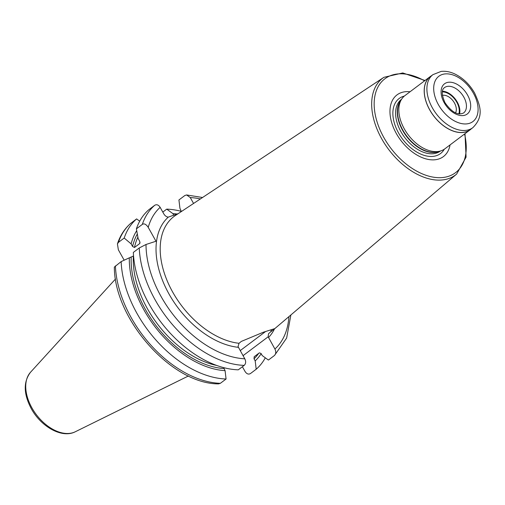 <?xml version="1.0" encoding="UTF-8"?>
<svg xmlns="http://www.w3.org/2000/svg" width="505" height="505" viewBox="0 0 505 505"><rect width="100%" height="100%" fill="white"/><g stroke="black" fill="none" stroke-linecap="round" stroke-linejoin="round"><path stroke-width="0.76" d="M431.548 75.7A33.267 20.939 53.1 0 0 430.26 76.552A33.267 20.939 53.1 0 0 429.673 109.819A33.267 20.939 -126.9 0 0 470.25 129.728L444.892 148.798A33.267 20.939 -126.9 0 1 440.789 150.894A33.267 20.939 -126.9 0 1 404.316 128.895A33.267 20.939 -126.9 0 1 401.746 98.993A33.267 20.939 -126.9 0 1 404.903 95.628L430.26 76.552M471.43 128.724A33.267 20.939 -126.9 0 1 470.25 129.728M470.199 129.652A33.178 20.882 -126.9 0 1 429.73 109.806A33.178 20.882 53.1 0 1 430.31 76.627L432.943 74.645A33.178 20.882 53.1 0 0 432.362 107.824A33.178 20.882 53.1 0 0 472.825 127.677L470.199 129.652M459.531 113.972A15.876 9.993 -126.9 0 0 457.259 102.067A15.876 9.993 53.1 0 0 442.418 91.222M442.38 95.382A11.344 7.139 53.1 0 1 454.456 102.982A11.344 7.139 -126.9 0 1 455.523 112.861M271.475 329.588L270.693 331.873L268.521 333.71L268.168 336.784L243.05 355.678M178.24 213.609L168.323 217.106A4.842 3.043 -126.9 0 1 163.759 213.798L160.142 207.34C158.501 204.847 156.695 204.159 154.726 205.282L148.805 209.739A96.095 60.474 53.1 0 0 136.394 228.86L142.315 224.403C144.102 223.21 146.071 224.188 148.224 227.338L155.994 241.245L146.008 244.483L139.266 247.955L133.345 252.412A96.095 60.474 53.1 0 0 238.278 369.83L244.199 365.38C245.891 363.758 246.086 361.567 244.792 358.802L238.044 346.563L239.042 343.286L241.314 341.412L263.484 332.176L274.688 328.641L270.693 331.873M450.05 144.922A38.607 24.297 -126.9 0 1 427.634 159.302A38.607 24.297 -126.9 0 1 396.318 133.497A38.607 24.297 -126.9 0 1 410.054 91.746M274.48 355.469L274.322 355.596C276.008 353.98 276.21 351.783 274.916 349.024L268.168 336.784M114.345 267.063C114.193 319.078 171.713 384.16 218.57 383.876L220.344 383.32L226.082 379.009A96.095 60.474 -126.9 0 1 121.149 261.59L114.345 267.082M133.56 255.972L129.312 257.834A88.905 55.954 53.1 0 0 225.072 370.651L226.082 379.009M225.072 370.651L223.633 367.602M181.371 211.538L179.938 208.312L178.928 199.961L184.849 195.504L186.623 194.949L190.265 197.562L193.56 203.458M124.167 260.195L118.359 249.805L117.425 243.883L118.46 242.343L124.192 238.032A96.095 60.474 -126.9 0 1 136.609 218.911L139.715 221.171M136.609 218.911L130.53 223.526M177.154 214.025A88.905 55.954 53.1 0 0 172.893 213.615L166.726 209.133L162.799 212.087M172.893 213.615L173.827 215.281M265.295 357.799A96.095 60.474 -126.9 0 1 256.199 369.231L250.467 373.542C248.504 374.666 246.699 373.984 245.051 371.484L242.394 366.737M274.322 355.596L268.401 360.052L262.234 355.577L261.066 353.481L259.368 352.831L254.129 356.77M254.204 356.713L254.021 358.777L255.189 360.873A88.905 55.954 53.1 0 0 261.18 353.689M256.199 369.231L255.189 360.873M166.726 209.133A96.095 60.474 -126.9 0 1 181.371 211.361M136.394 228.86L138.162 238.575L139.626 241.188L139.986 243.006L139.645 243.612A85.061 53.53 -126.9 0 1 139.973 242.135M136.716 230.678A88.905 55.954 53.1 0 0 131.117 243.871L132.581 246.484L134.481 247.494L139.645 243.612M129.312 257.834L121.149 261.59M124.192 238.032L131.117 243.871M458.856 113.896A15.118 9.519 53.1 0 0 455.043 99.542A15.118 9.519 53.1 0 0 442.311 91.891M438.359 104.592A28.337 17.833 53.1 0 0 469.524 123.302A28.337 17.833 53.1 0 0 473.419 93.21A28.337 17.833 53.1 0 0 442.254 74.5A28.337 17.833 53.1 0 0 438.359 104.592M467.579 95.104A18.9 11.893 -126.9 0 1 464.985 115.178A18.9 11.893 -126.9 0 1 444.198 102.698A18.9 11.893 -126.9 0 1 446.792 82.624A18.9 11.893 -126.9 0 1 467.579 95.104M463.836 97.124A15.876 9.993 -126.9 0 1 463.552 113C457.764 115.588 451.565 112.135 444.955 102.635C441.547 94.725 441.383 89.72 444.469 87.624A15.876 9.993 -126.9 0 1 463.836 97.124M75.258 431.775C61.963 438.687 41.031 426.674 31.291 408.684C23.52 394.033 23.255 381.894 30.502 372.273L30.502 372.273A37.49 23.596 53.1 0 0 31.916 407.876A37.49 23.596 53.1 0 0 75.258 431.775L188.453 375.966M265.655 331.476L240.216 350.609M239.042 343.286A75.472 47.495 -126.9 0 1 172.634 291.991A75.472 47.495 53.1 0 1 175.412 215.49L383.888 77.322A60.568 38.115 53.1 0 0 381.66 138.717A60.568 38.115 53.1 0 0 456.653 174.061L274.436 328.938M424.56 80.838A58.75 36.972 53.1 0 0 379.842 83.969A58.75 36.972 53.1 0 0 383.857 137.543A58.75 36.972 53.1 0 0 440.916 177.659A58.75 36.972 53.1 0 0 464.556 134.008M444.312 149.209A34.428 21.665 -126.9 0 1 398.54 132.935A34.428 21.665 53.1 0 1 404.341 96.07M401.557 99.277L401.5 99.315A32.358 20.364 53.1 0 0 400.932 131.679A32.358 20.364 -126.9 0 0 440.404 151.039L440.461 151.001M439.337 151.355A32.358 20.364 -126.9 0 1 402.63 130.404A32.358 20.364 53.1 0 1 400.907 100.255M401.746 98.993L400.377 101.05A32.421 20.402 53.1 0 0 402.883 130.195A32.421 20.402 -126.9 0 0 438.422 151.639L440.789 150.894M238.379 347.326A78.496 49.395 -126.9 0 1 168.051 292.269A78.496 49.395 -126.9 0 1 168.323 217.106M274.499 328.881A78.496 49.395 -126.9 0 1 268.502 337.548M274.916 349.024A91.26 57.431 53.1 0 0 288.904 316.641M200.378 198.938A91.26 57.431 53.1 0 0 190.265 197.562M146.008 244.483A91.26 57.431 53.1 0 0 244.792 358.802M160.142 207.34A91.26 57.431 53.1 0 0 148.224 227.338M244.199 365.38A96.095 60.474 -126.9 0 1 139.266 247.955M142.315 224.403A96.095 60.474 -126.9 0 1 154.726 205.282M115.411 265.901A96.095 60.474 53.1 0 0 220.344 383.32M130.871 223.229A96.095 60.474 53.1 0 0 118.46 242.343M133.364 256.117A85.061 53.53 53.1 0 0 216.803 365.475M137.89 237.11A85.061 53.53 53.1 0 0 134.481 247.494M258.705 353.323A86.57 54.483 -126.9 0 1 254.021 358.777M223.898 368.555A86.57 54.483 -126.9 0 1 131.193 257.222M132.581 246.484A86.57 54.483 -126.9 0 1 137.316 234.011M472.825 127.677C484.421 116.081 480.091 105.368 474.637 93.109C469.631 84.392 463.041 78.022 454.872 73.995C450.182 71.779 445.599 70.921 441.117 71.42L432.943 74.645M30.502 372.273L115.519 278.994M456.653 174.061L466.09 157.131L465.004 133.673M425.008 80.503L402.775 72.947L383.888 77.322M274.524 355.432L286.632 338.066L290.886 314.956M202.543 197.505L186.623 194.949M130.719 223.355C124.609 228.696 120.184 235.538 117.425 243.883"/></g></svg>
